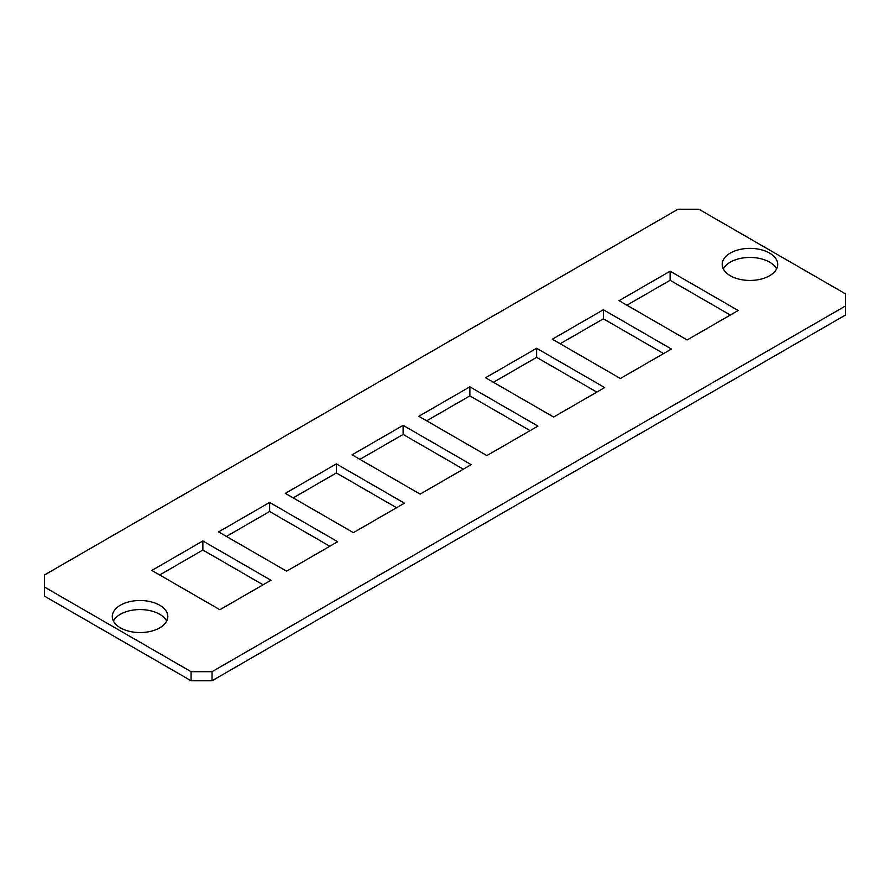 <?xml version="1.0" encoding="UTF-8"?>
<svg xmlns="http://www.w3.org/2000/svg" width="890" height="890" viewBox="0 0 890 890"><rect width="100%" height="100%" fill="white"/><g stroke="black" fill="none" stroke-linecap="round" stroke-linejoin="round"><path stroke-width="1.33" d="M159.677 605.2A27.768 16.031 0 0 0 129.417 601.718A27.768 16.031 0 0 0 112.285 616.525A27.768 16.031 0 0 0 120.417 627.862A27.768 16.031 0 0 0 150.666 631.344A27.768 16.031 0 0 0 167.81 616.525A27.768 16.031 0 0 0 159.677 605.2M166.675 621.064A27.768 16.031 0 0 0 159.677 614.267A27.768 16.031 0 0 0 113.408 621.064M769.583 253.071A27.768 16.031 0 0 0 739.334 249.589A27.768 16.031 0 0 0 722.191 264.397A27.768 16.031 0 0 0 730.323 275.733A27.768 16.031 0 0 0 760.583 279.215A27.768 16.031 0 0 0 777.715 264.397A27.768 16.031 0 0 0 769.583 253.071M776.592 268.936A27.768 16.031 0 0 0 769.583 262.138A27.768 16.031 0 0 0 723.325 268.936M845.5 293.867L698.917 209.239L677.969 209.239L44.5 574.973L44.5 587.066L191.083 671.694L212.031 671.694L845.5 305.96L845.5 293.867M44.5 587.066L44.5 596.133L191.083 680.761L191.083 671.694M212.031 671.694L212.031 680.761L845.5 315.027L845.5 305.96M270.927 580.258L202.864 540.964L151.823 570.434L219.886 609.728L270.927 580.258M337.677 541.721L269.614 502.427L218.573 531.897L286.636 571.191L337.677 541.721M404.427 503.184L336.364 463.89L285.323 493.36L353.386 532.654L404.427 503.184M471.177 464.647L403.114 425.353L352.073 454.823L420.136 494.117L471.177 464.647M537.927 426.11L469.864 386.816L418.823 416.286L486.886 455.58L537.927 426.11M604.677 387.573L536.614 348.279L485.573 377.749L553.636 417.043L604.677 387.573M671.427 349.036L603.364 309.742L552.323 339.212L620.386 378.506L671.427 349.036M670.114 271.205L619.073 300.675L687.136 339.969L738.177 310.499L670.114 271.205L670.114 280.272L626.927 305.203M263.073 584.797L202.864 550.031L159.677 574.973M329.823 546.26L269.614 511.494L226.427 536.436M396.573 507.723L336.364 472.957L293.177 497.899M463.323 469.186L403.114 434.42L359.927 459.362M530.073 430.638L469.864 395.883L426.677 420.814M596.823 392.101L536.614 357.346L493.427 382.277M663.573 353.564L603.364 318.809L560.177 343.74M730.323 315.027L670.114 280.272M212.031 680.761L191.083 680.761M603.364 318.809L603.364 309.742M536.614 357.346L536.614 348.279M469.864 395.883L469.864 386.816M403.114 434.42L403.114 425.353M336.364 472.957L336.364 463.89M269.614 511.494L269.614 502.427M202.864 550.031L202.864 540.964"/></g></svg>
